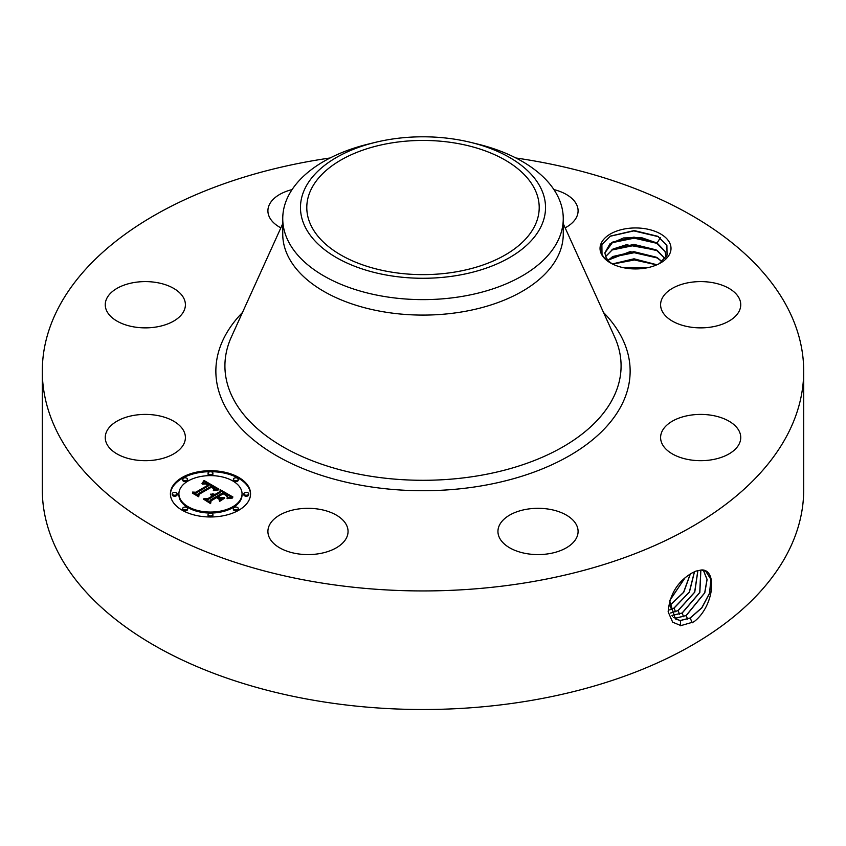 <?xml version="1.0" encoding="UTF-8"?>
<svg xmlns="http://www.w3.org/2000/svg" width="846" height="846" viewBox="0 0 846 846"><rect width="100%" height="100%" fill="white"/><g stroke="black" fill="none" stroke-linecap="round" stroke-linejoin="round"><path stroke-width="1.27" d="M455.719 271.915A116.209 67.098 180 0 1 306.791 207.534A116.209 67.098 180 0 1 390.281 143.154A116.209 67.098 180 0 1 539.209 207.534A116.209 67.098 180 0 1 455.719 271.915M540.573 227.458A122.522 70.736 180 0 1 388.504 275.415A122.522 70.736 180 0 1 305.427 187.622A122.522 70.736 180 0 1 375.413 142.35A122.522 70.736 180 0 1 470.588 142.35A122.522 70.736 180 0 1 540.573 227.458M470.588 142.35L477.472 144.031A140.256 80.973 180 0 1 563.256 218.649A140.256 80.973 180 0 1 557.588 241.448A140.256 80.973 180 0 1 462.487 296.354A140.256 80.973 180 0 1 282.744 218.649A140.256 80.973 180 0 1 288.412 195.849A140.256 80.973 180 0 1 368.528 144.031L375.413 142.35M563.256 218.649L563.256 234.109A140.256 80.973 180 0 1 462.487 311.814A140.256 80.973 180 0 1 282.744 234.109L282.744 218.649M515.923 157.991A380.7 219.791 180 0 1 803.7 371.14A380.7 219.791 180 0 1 530.178 582.048A380.7 219.791 180 0 1 42.3 371.14A380.7 219.791 180 0 1 315.822 160.232A380.7 219.791 180 0 1 330.077 157.991M669.577 242.675A35.49 20.494 180 0 1 660.62 262.926A35.49 20.494 180 0 1 610.431 262.926A35.49 20.494 180 0 1 601.474 254.212A35.49 20.494 180 0 1 625.532 228.78A35.49 20.494 180 0 1 669.577 242.675M183.783 431.026A40.069 23.138 180 0 1 185.401 437.541A40.069 23.138 180 0 1 151.022 460.446A40.069 23.138 180 0 1 106.871 444.055A40.069 23.138 180 0 1 105.253 437.541A40.069 23.138 180 0 1 139.622 414.646A40.069 23.138 180 0 1 183.783 431.026M110.16 293.647A40.069 23.138 180 0 1 155.241 282.321A40.069 23.138 180 0 1 185.401 304.74A40.069 23.138 180 0 1 180.494 315.833A40.069 23.138 180 0 1 135.413 327.148A40.069 23.138 180 0 1 105.253 304.74A40.069 23.138 180 0 1 110.16 293.647M280.851 227.849A40.069 23.138 180 0 1 267.907 210.823A40.069 23.138 180 0 1 292.082 189.589M553.918 189.589A40.069 23.138 180 0 1 557.228 190.519A40.069 23.138 180 0 1 578.093 210.823A40.069 23.138 180 0 1 565.149 227.849M739.129 298.226A40.069 23.138 180 0 1 740.747 304.74A40.069 23.138 180 0 1 706.378 327.635A40.069 23.138 180 0 1 662.217 311.254A40.069 23.138 180 0 1 660.599 304.74A40.069 23.138 180 0 1 694.978 281.834A40.069 23.138 180 0 1 739.129 298.226M735.84 448.634A40.069 23.138 180 0 1 690.759 459.96A40.069 23.138 180 0 1 660.599 437.541A40.069 23.138 180 0 1 665.506 426.447A40.069 23.138 180 0 1 710.587 415.132A40.069 23.138 180 0 1 740.747 437.541A40.069 23.138 180 0 1 735.84 448.634M549.297 553.654A40.069 23.138 180 0 1 497.945 531.457A40.069 23.138 180 0 1 526.73 509.25A40.069 23.138 180 0 1 578.093 531.457A40.069 23.138 180 0 1 549.297 553.654M288.772 551.761A40.069 23.138 180 0 1 267.907 531.457A40.069 23.138 180 0 1 327.201 511.153A40.069 23.138 180 0 1 348.055 531.457A40.069 23.138 180 0 1 288.772 551.761M238.815 510.201A40.069 23.138 180 0 1 195.14 515.214A40.069 23.138 180 0 1 170.406 493.842A40.069 23.138 180 0 1 182.144 477.482A40.069 23.138 180 0 1 225.808 472.459A40.069 23.138 180 0 1 250.553 493.842A40.069 23.138 180 0 1 238.815 510.201M803.7 371.14L803.7 489.718A380.7 219.791 180 0 1 530.178 700.625A380.7 219.791 180 0 1 42.3 489.718L42.3 371.14M695.93 571.103L692.197 572.879C677.646 581.382 669.641 594.378 668.15 611.859L672.676 622.191L680.945 625.606L693.836 621.863C714.066 606.688 717.641 569.326 701.683 569.95L695.93 571.103L701.683 569.95M612.218 263.889L610.061 262.249A30.678 17.713 180 0 1 608.253 260.483L604.52 258.252L602.014 254.583L601.887 244.631L610.421 236.097L634.214 230.556L657.828 236.309L666.891 245.414L667.05 255.164L659.309 263.645M250.543 494.328A40.069 23.138 0 0 0 225.417 473.348A40.069 23.138 0 0 0 182.144 478.455A40.069 23.138 0 0 0 170.416 494.328M684.953 577.86L669.598 600.702L675.298 618.944L680.353 620.562L690.273 618.045L701.894 607.809L709.635 593.247L711.01 579.394L705.659 571.092L701.588 570.045M608.253 260.483L606.085 257.575L604.837 252.922L609.977 243.785L623.608 237.948L641.205 237.546L657.088 243.035L664.967 251.241L666.204 256.846M178.908 493.842L178.908 494.825A31.577 18.231 0 0 0 198.398 511.661A31.577 18.231 0 0 0 232.798 507.706A31.577 18.231 0 0 0 242.051 494.825L242.051 493.842A31.577 18.231 0 0 0 222.561 476.996A31.577 18.231 0 0 0 188.15 480.951A31.577 18.231 0 0 0 178.908 493.842A31.577 18.231 0 0 0 198.398 510.677A31.577 18.231 0 0 0 232.798 506.733A31.577 18.231 0 0 0 242.051 493.842M233.38 479.217L233.38 480.2A2.432 1.406 0 0 0 234.881 481.49A2.432 1.406 0 0 0 237.525 481.184A2.432 1.406 0 0 0 238.234 480.2L238.234 479.217A2.432 1.406 0 0 0 236.743 477.916A2.432 1.406 0 0 0 234.088 478.223A2.432 1.406 0 0 0 233.38 479.217A2.432 1.406 0 0 0 234.881 480.507A2.432 1.406 0 0 0 237.525 480.211A2.432 1.406 0 0 0 238.234 479.217M233.38 508.467L233.38 509.44A2.432 1.406 0 0 0 234.881 510.741A2.432 1.406 0 0 0 237.525 510.434A2.432 1.406 0 0 0 238.234 509.44L238.234 508.467A2.432 1.406 0 0 0 236.743 507.166A2.432 1.406 0 0 0 234.088 507.473A2.432 1.406 0 0 0 233.38 508.467A2.432 1.406 0 0 0 234.881 509.757A2.432 1.406 0 0 0 237.525 509.451A2.432 1.406 0 0 0 238.234 508.467M243.87 493.842L243.87 494.825A2.432 1.406 0 0 0 245.372 496.116A2.432 1.406 0 0 0 248.015 495.809A2.432 1.406 0 0 0 248.735 494.825L248.735 493.842A2.432 1.406 0 0 0 247.233 492.541A2.432 1.406 0 0 0 244.579 492.848A2.432 1.406 0 0 0 243.87 493.842A2.432 1.406 0 0 0 245.372 495.132A2.432 1.406 0 0 0 248.015 494.825A2.432 1.406 0 0 0 248.735 493.842M182.715 508.467L182.715 509.44A2.432 1.406 0 0 0 184.216 510.741A2.432 1.406 0 0 0 186.86 510.434A2.432 1.406 0 0 0 187.579 509.44L187.579 508.467A2.432 1.406 0 0 0 186.078 507.166A2.432 1.406 0 0 0 183.434 507.473A2.432 1.406 0 0 0 182.715 508.467A2.432 1.406 0 0 0 184.216 509.757A2.432 1.406 0 0 0 186.86 509.451A2.432 1.406 0 0 0 187.579 508.467M208.053 514.516L208.053 515.5A2.432 1.406 0 0 0 209.544 516.8A2.432 1.406 0 0 0 212.198 516.494A2.432 1.406 0 0 0 212.906 515.5L212.906 514.516A2.432 1.406 0 0 0 211.405 513.226A2.432 1.406 0 0 0 208.761 513.533A2.432 1.406 0 0 0 208.053 514.516A2.432 1.406 0 0 0 209.544 515.817A2.432 1.406 0 0 0 212.198 515.51A2.432 1.406 0 0 0 212.906 514.516M182.715 479.217L182.715 480.2A2.432 1.406 0 0 0 184.216 481.49A2.432 1.406 0 0 0 186.86 481.184A2.432 1.406 0 0 0 187.579 480.2L187.579 479.217A2.432 1.406 0 0 0 186.078 477.916A2.432 1.406 0 0 0 183.434 478.223A2.432 1.406 0 0 0 182.715 479.217A2.432 1.406 0 0 0 184.216 480.507A2.432 1.406 0 0 0 186.86 480.211A2.432 1.406 0 0 0 187.579 479.217M208.053 473.157L208.053 474.141A2.432 1.406 0 0 0 209.544 475.431A2.432 1.406 0 0 0 212.198 475.124A2.432 1.406 0 0 0 212.906 474.141L212.906 473.157A2.432 1.406 0 0 0 211.405 471.857A2.432 1.406 0 0 0 208.761 472.163A2.432 1.406 0 0 0 208.053 473.157A2.432 1.406 0 0 0 209.544 474.447A2.432 1.406 0 0 0 212.198 474.151A2.432 1.406 0 0 0 212.906 473.157M172.224 493.842L172.224 494.825A2.432 1.406 0 0 0 173.726 496.116A2.432 1.406 0 0 0 176.37 495.809A2.432 1.406 0 0 0 177.078 494.825L177.078 493.842A2.432 1.406 0 0 0 175.587 492.541A2.432 1.406 0 0 0 172.933 492.848A2.432 1.406 0 0 0 172.224 493.842A2.432 1.406 0 0 0 173.726 495.132A2.432 1.406 0 0 0 176.37 494.825A2.432 1.406 0 0 0 177.078 493.842M680.269 620.499L690.167 617.992L701.778 607.766L709.519 593.236L710.915 579.394L705.617 571.061M675.256 618.912L680.258 620.499M604.848 252.986L612.885 241.956L633.982 237.123L656.147 242.612L664.967 251.368L666.204 256.624M673.458 617.464L676.366 618.056L686.222 615.56L704.803 592.824L707.108 579.489L703.438 570.278M673.416 617.421L676.271 618.003L686.127 615.507L704.697 592.824L707.013 579.489L703.375 570.267M218.691 488.999L213.414 490.077L214.313 488.005L211.712 486.048L198.133 493.715L198.25 495.333L192.592 492.065L195.764 492.235L208.095 485.118L205.557 483.923L202.501 484.166L205.187 483.595L209.015 484.578L205.493 482.939L201.961 483.711L204.002 480.454L218.691 488.999M218.554 489.887L213.34 490.648L218.554 489.887M213.647 488.872L211.553 487.127L199.085 494.307L198.725 496.782L192.402 493.133L198.387 496.2L198.62 494.149L211.521 486.693L213.647 488.089L213.721 489.062L213.647 488.089M232.957 497.025L227.214 497.998L227.585 495.492L223.228 492.594L217.433 495.946L218.183 496.38L223.302 493.43L226.569 495.396L227.183 497.131L226.263 495.566L223.27 493.8L218.49 496.56L220.362 497.638L224.433 497.575L219.251 500.568L219.22 498.178L216.386 496.539L210.146 500.145L210.125 501.995L204.045 498.484L207.672 498.717L212.991 495.64L210.633 494.804L213.911 495.111L210.739 494.106L214.947 494.508L220.172 491.494L220.097 489.612L232.957 497.025M232.386 498.051L227.035 498.654L232.407 497.776M219.558 501.435L224.772 498.051L219.558 501.435M216.407 497.755L211.109 500.821L210.591 503.634L203.442 499.119L210.231 503.042L210.654 500.726L216.439 497.385L218.955 499.225L216.439 497.385M665.009 258.601L657.088 250.31L626.368 244.748L612.969 249.041L605.588 256.55M605.62 256.624L612.885 249.221L633.876 244.388L656.147 249.877L664.967 258.643M204.002 480.454L204.002 481.437L217.623 489.168M203.801 480.824L204.002 481.437M203.6 481.184L203.801 481.808M203.389 481.522L203.6 482.157M203.167 481.86L203.389 482.506M202.955 482.178L203.167 482.844M202.733 482.495L202.733 483.352M202.511 482.791L202.511 483.447M209.015 484.578L209.015 485.562L208.275 485.837L208.275 484.853M208.095 485.118L208.095 486.101L195.764 493.207L195.764 492.235M194.453 493.144L195.764 493.207M198.133 493.715L198.176 495.291M214.313 488.597L214.355 489.422M214.26 488.755L214.313 489.57M214.175 488.925L214.26 489.739M214.07 489.094L214.07 489.887M213.943 489.284L213.943 489.929M213.763 488.248L213.763 488.977M213.446 487.899L213.446 488.533M198.62 494.149L199 494.91M198.45 496.623L198.62 495.132M220.14 490.617L231.487 497.162M220.172 491.494L220.172 492.478L214.947 495.492L214.947 494.508M214.546 494.328L214.947 495.492M214.133 494.17L214.546 495.312M213.71 494.053L213.71 494.973M213.298 493.969L213.298 494.741M212.875 493.905L212.875 494.572M212.452 493.884L212.452 494.445M213.911 495.111L213.911 496.094L213.329 496.433L213.329 495.449M213.086 495.322L213.329 496.433M212.991 495.64L212.991 496.623L207.672 499.7L207.672 498.717M205.959 499.584L207.672 499.7M220.362 497.638L220.362 498.622L222.688 498.58M218.49 496.56L218.49 497.543L220.362 498.622M227.214 496.179L227.193 497.12M227.066 495.925L227.066 496.549M218.183 496.38L218.49 497.184M217.433 495.946L218.183 497.363M227.786 496.729L227.828 497.501M227.711 496.962L227.786 497.712M227.627 497.194L227.627 497.903M210.654 500.726L210.982 501.519M210.326 503.486L210.654 501.71M671.893 615.507L682.172 613.075L699.864 592.454L700.869 570.045M671.861 615.454L682.077 613.022L699.748 592.443L700.805 570.045M608.041 260.251L612.885 256.497L633.876 251.664L656.147 257.152L662.006 261.678M662.08 261.615L657.088 257.575L630.09 251.632L607.978 260.187M670.624 613.033L678.122 610.601L694.756 592.168L697.929 570.468M670.603 612.969L678.027 610.537L694.64 592.168L697.855 570.49M669.577 600.84L685.101 577.733M656.834 264.83L633.876 258.929L612.462 264.015M656.961 264.766L634.014 258.802L612.335 263.952M669.715 609.934L674.082 608.115L689.448 592.031L694.503 571.695M669.704 609.85L673.976 608.063L689.321 592.041L694.407 571.737M669.281 605.916L683.579 592.306L690.273 573.969M669.281 606.022L683.727 592.295L690.378 573.905M646.704 267.886L622.296 267.452M646.989 267.833L622.011 267.389M624.538 267.928L644.546 268.256M612.62 264.089L634.426 259.976L656.718 264.872M611.457 257.374L634.204 252.7L657.585 258.03M611.457 250.109L634.204 245.435L657.585 250.765M611.468 242.834L634.193 238.16L657.585 243.489M610.125 236.277L633.834 230.895L658.495 236.7M563.256 223.682L614.63 336.972A198.08 114.369 180 0 1 478.773 475.674A198.08 114.369 180 0 1 285.007 447.978A198.08 114.369 180 0 1 231.37 336.972L282.744 223.682M603.536 312.502A207.143 119.593 180 0 1 481.321 485.89A207.143 119.593 180 0 1 260.885 445.578A207.143 119.593 180 0 1 242.464 312.502M692.144 622.857L690.273 618.045M680.692 625.807L680.353 620.562M687.629 619.187L686.222 615.56M676.462 619.558L676.366 618.056M683.589 616.702L682.172 613.075M672.433 616.279L672.38 615.56M679.539 614.217L678.122 610.601M675.489 611.732L674.082 608.115M671.438 609.247L670.032 605.63M660.314 237.758L657.088 243.035"/></g></svg>

